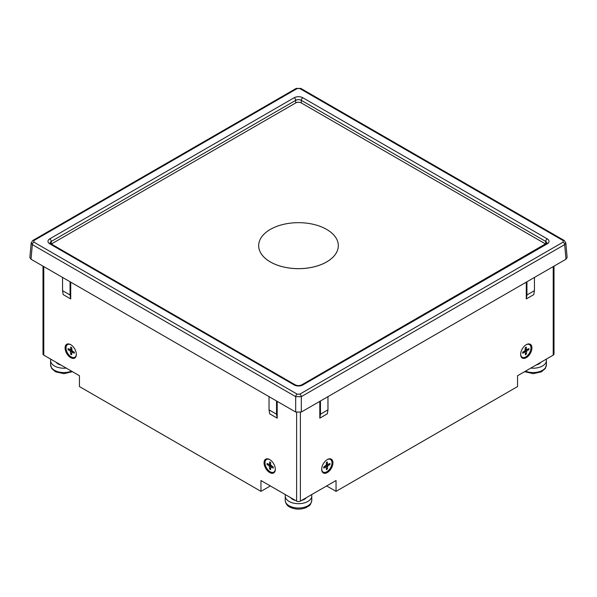 <?xml version="1.0" encoding="UTF-8"?>
<svg xmlns="http://www.w3.org/2000/svg" width="597" height="597" viewBox="0 0 597 597"><rect width="100%" height="100%" fill="white"/><g stroke="black" fill="none" stroke-linecap="round" stroke-linejoin="round"><path stroke-width="0.9" d="M326.656 485.943L336.044 491.361L517.554 386.565L517.554 375.729L553.218 355.14A2.657 1.53 0 0 0 553.994 354.058L553.994 266.15M270.344 485.943L260.956 491.361L79.446 386.565L79.446 375.729L43.782 355.14L43.782 266.598M277.195 401.356L277.195 418.154L269.687 413.818L269.031 409.863L276.538 414.199L277.195 418.154M70.722 282.15L70.722 298.948L63.207 294.612L62.551 290.657L70.065 294.993L70.722 298.948M260.956 491.361L260.956 480.525L296.619 501.114A2.657 1.53 0 0 0 300.381 501.114L336.044 480.525L336.044 491.361M65.088 347.932A7.962 4.597 60 0 1 70.722 344.678A7.962 4.597 60 0 1 76.349 354.431A7.962 4.597 60 0 1 70.722 357.685A7.962 4.597 60 0 1 65.088 347.932M264.053 462.802A7.962 4.597 60 0 1 269.687 459.556A7.962 4.597 60 0 1 275.321 469.309A7.962 4.597 60 0 1 269.687 472.555A7.962 4.597 60 0 1 264.053 462.802M534.449 277.433L534.449 290.657L533.785 294.612L526.278 298.948L526.278 282.15M327.969 396.647L327.969 409.863L327.313 413.818L319.805 418.154L319.805 401.356M321.679 469.309A7.962 4.597 -60 0 1 327.313 459.556A7.962 4.597 -60 0 1 332.947 462.802A7.962 4.597 -60 0 1 327.313 472.555A7.962 4.597 -60 0 1 321.679 469.309M520.651 354.431A7.962 4.597 -60 0 1 526.278 344.678A7.962 4.597 -60 0 1 531.912 347.932A7.962 4.597 -60 0 1 526.278 357.685A7.962 4.597 -60 0 1 520.651 354.431M43.006 266.15L43.006 354.058A2.657 1.53 0 0 0 43.782 355.14M275.314 469.026A7.298 4.216 60 0 1 270.038 471.675A7.298 4.216 60 0 1 264.993 462.802A7.298 4.216 60 0 1 269.926 459.697M76.349 354.155A7.298 4.216 60 0 1 71.073 356.805A7.298 4.216 60 0 1 66.028 347.932A7.298 4.216 60 0 1 70.961 344.827M69.7 349.461L68.103 349.678A4.418 2.552 -120 0 1 68.103 348.581L70.55 349.812L70.715 347.073A4.418 2.552 -120 0 1 71.662 347.626L72.103 350.842L74.274 352.14A4.418 2.552 -120 0 1 74.274 353.245L71.819 352.021L71.662 354.752A4.418 2.552 -120 0 1 70.715 354.2L70.274 350.984L71.707 350.126M68.103 349.678L70.274 350.984M70.715 354.2L71.7 352.924M526.039 344.827A7.298 4.216 -60 0 1 530.972 348.021A7.298 4.216 -60 0 1 525.89 356.827A7.298 4.216 -60 0 1 520.651 354.155M327.074 459.697A7.298 4.216 -60 0 1 332.007 462.891A7.298 4.216 -60 0 1 326.917 471.697A7.298 4.216 -60 0 1 321.686 469.026M326.335 467.802L327.32 469.07A4.418 2.552 120 0 1 326.365 469.623L326.328 467.138L324.932 466.317M327.32 469.07L327.76 465.854L329.932 464.556A4.418 2.552 120 0 0 329.932 463.451L327.484 464.682L327.32 461.951A4.418 2.552 120 0 0 326.365 462.496L326.328 465.026L323.761 467.018A4.418 2.552 120 0 0 323.761 468.115L325.932 466.914M329.932 464.556L328.335 464.339M534.449 290.657L526.935 294.993L526.278 298.948M526.935 281.769L526.935 294.993M327.969 409.863L320.462 414.199L319.805 418.154M320.462 400.975L320.462 414.199M269.031 396.647L269.031 409.863M276.538 400.975L276.538 414.199M62.551 277.433L62.551 290.657M70.065 281.769L70.065 294.993M31.208 242.688L29.857 257.486L31.014 259.225L295.687 412.034L301.313 412.034L565.986 259.225L567.143 257.486L565.792 242.688M31.014 259.225L32.342 244.613A2.127 1.224 -60 0 1 33.842 242.106L33.842 240.591A2.127 1.224 -120 0 0 32.783 240.487A2.127 1.224 -120 0 0 32.775 240.487A2.127 1.224 -120 0 0 32.753 240.501M32.783 240.487L296.127 88.446A2.127 1.224 60 0 1 296.127 88.446A2.127 1.224 60 0 1 297.187 88.55L299.813 88.55A2.127 1.224 -60 0 1 300.873 88.446A2.127 1.224 -60 0 1 300.881 88.446L564.217 240.487A2.127 1.224 120 0 0 563.158 240.591L563.158 242.106A2.127 1.224 60 0 1 564.658 244.613L565.814 242.837M301.313 412.034L301.313 396.654A2.127 1.224 -120 0 0 299.813 394.147L297.187 394.147A2.127 1.224 120 0 0 295.687 396.654L301.313 396.654L564.658 244.613L565.986 259.225M545.673 244.024L301.313 102.945A3.985 2.298 0 0 0 295.687 102.945L51.327 244.024M338.32 245.68L338.32 245.658A39.82 22.992 180 0 1 338.32 245.68A39.82 22.992 180 0 1 298.5 268.672A39.82 22.992 180 0 1 258.68 245.68A39.82 22.992 180 0 1 258.68 245.673A39.82 22.992 180 0 1 283.262 224.42A39.82 22.992 180 0 1 326.656 229.405A39.82 22.992 180 0 1 338.32 245.658A39.82 22.992 180 0 1 298.5 268.65A39.82 22.992 180 0 1 258.68 245.658L258.68 245.658M285.441 494.659A13.276 7.664 0 0 0 285.224 496.017A13.276 7.664 0 0 0 298.5 503.681A13.276 7.664 0 0 0 311.776 496.017A13.276 7.664 0 0 0 311.559 494.659M530.77 368.095A13.276 7.664 0 0 0 546.404 360.558A13.276 7.664 0 0 0 546.195 359.193M50.805 359.193A13.276 7.664 0 0 0 50.596 360.558A13.276 7.664 0 0 0 66.23 368.095M268.665 464.339L267.068 464.556A4.418 2.552 -120 0 1 267.068 463.451L269.516 464.682L269.68 461.951A4.418 2.552 -120 0 1 270.635 462.496L270.672 465.026L273.239 467.018A4.418 2.552 -120 0 1 273.239 468.115L270.792 466.891L270.635 469.623A4.418 2.552 -120 0 1 269.68 469.07L269.24 465.854L270.672 465.003M267.068 464.556L269.24 465.854M270.665 467.802L269.68 469.07M525.3 352.924L526.285 354.2A4.418 2.552 120 0 1 525.338 354.752L525.293 352.267L523.897 351.439M526.285 354.2L526.726 350.984L528.897 349.678A4.418 2.552 120 0 0 528.897 348.581L526.45 349.812L526.285 347.073A4.418 2.552 120 0 0 525.338 347.626L524.897 350.842L522.726 352.14A4.418 2.552 120 0 0 522.726 353.245L524.897 352.036M527.3 349.461L528.897 349.678M296.619 412.437L296.619 501.114M300.381 501.114L300.381 412.437M553.218 266.598L553.218 355.14M70.819 347.215A4.172 2.41 60 0 1 71.662 347.685M68.386 349.723A4.172 2.41 60 0 1 68.371 348.73M71.67 354.446A4.172 2.41 60 0 1 70.819 353.939M74.222 352.111A4.172 2.41 60 0 1 74.207 353.081M70.67 349.558L71.685 348.991M70.67 351.67L72.125 350.857M72.103 352.036L73.103 351.439M327.216 468.809A4.172 2.41 -60 0 1 326.365 469.317M329.663 463.6A4.172 2.41 -60 0 1 329.648 464.593M326.365 462.556A4.172 2.41 -60 0 1 327.216 462.085M323.835 466.914L323.835 467.988A4.172 2.41 -60 0 1 323.813 466.988M327.76 465.854L326.328 465.003M327.365 466.541L325.902 465.727M327.365 464.429L326.343 463.862M33.842 240.591L297.187 88.55M299.813 88.55L563.158 240.591M563.158 242.106L299.813 394.147M31.186 242.837L32.342 244.613L295.687 396.654L295.687 412.034M297.187 394.147L33.842 242.106M49.767 243.837L294.179 384.953A6.104 3.522 0 0 0 302.821 384.953L547.233 243.837A6.104 3.522 0 0 0 547.233 238.852L302.821 97.744A6.104 3.522 0 0 0 294.179 97.744L49.767 238.852A6.104 3.522 0 0 0 49.767 243.837A2.127 1.224 120 0 1 50.827 243.733L50.096 243.083A3.985 2.298 180 0 1 51.267 241.457L295.687 100.341L295.687 102.945M547.233 238.852A2.127 1.224 120 0 0 545.733 241.457L545.733 243.986M301.313 102.945L301.313 100.341A2.127 1.224 -60 0 1 302.821 97.744M294.179 97.744A2.127 1.224 -120 0 1 295.687 100.341A3.985 2.298 180 0 1 301.313 100.341L545.733 241.457A3.985 2.298 180 0 1 546.904 243.076L301.754 384.849C299.582 385.826 297.418 385.826 295.246 384.849L50.827 243.733M51.267 243.986L51.267 241.457A2.127 1.224 -120 0 0 49.767 238.852M547.233 243.837A2.127 1.224 -120 0 0 546.173 243.733M302.821 384.953A2.127 1.224 -120 0 0 301.754 384.849M294.179 384.953A2.127 1.224 -60 0 1 295.246 384.849M311.776 496.017L311.776 500.353A13.276 7.664 180 0 1 298.5 508.017A13.276 7.664 180 0 1 285.224 500.353L285.224 496.017M546.404 360.558L546.404 364.894A13.276 7.664 180 0 1 539.24 371.692A13.276 7.664 180 0 1 525.479 371.155M71.521 371.155A13.276 7.664 180 0 1 57.76 371.692A13.276 7.664 180 0 1 50.596 364.894L50.596 360.558M56.23 362.327A8.231 4.754 0 0 0 60.804 364.968M290.858 497.786A8.231 4.754 0 0 0 295.44 500.428M301.56 500.428A8.231 4.754 0 0 0 306.142 497.786M536.188 364.968A8.231 4.754 0 0 0 540.77 362.327M271.068 466.914L272.068 466.317M269.635 466.541L271.098 465.727M269.635 464.429L270.657 463.862M273.187 466.988A4.172 2.41 60 0 1 273.172 467.958L273.165 466.914M270.635 469.317A4.172 2.41 60 0 1 269.784 468.809M267.352 464.593A4.172 2.41 60 0 1 267.337 463.6M269.784 462.085A4.172 2.41 60 0 1 270.635 462.556M526.33 349.558L525.315 348.991M526.33 351.67L524.875 350.857M526.726 350.984L525.293 350.126M522.793 353.081A4.172 2.41 -60 0 1 522.778 352.111M525.338 347.685A4.172 2.41 -60 0 1 526.181 347.215M528.629 348.73A4.172 2.41 -60 0 1 528.614 349.723M526.181 353.939A4.172 2.41 -60 0 1 525.33 354.446M70.782 347.208L71.707 347.745M74.192 352.043L74.192 353.118M70.55 349.812L71.692 349.185M71.819 352.021L72.938 351.342M326.32 462.615L327.253 462.078M327.484 464.682L326.343 464.056M326.208 466.891L325.096 466.212M296.119 88.446L300.881 88.446M564.225 240.487L565.814 242.852M31.186 242.852L32.775 240.487M311.776 500.353C310.239 506.92 308.858 505.361 306.746 507.308C301.321 509.748 295.813 509.741 290.202 507.286C287.291 505.987 285.635 503.681 285.224 500.353M546.404 364.894L545.248 368.573L541.375 371.849L533.203 373.677L524.569 371.677M72.431 371.677L63.939 373.677L55.573 371.819L51.76 368.58L50.596 364.894M270.792 466.891L271.904 466.212M269.516 464.682L270.657 464.056M269.747 462.078L270.68 462.615M525.181 352.021L524.062 351.342M526.45 349.812L525.308 349.185M522.808 353.118L522.808 352.043M525.285 347.745L526.218 347.208"/></g></svg>
